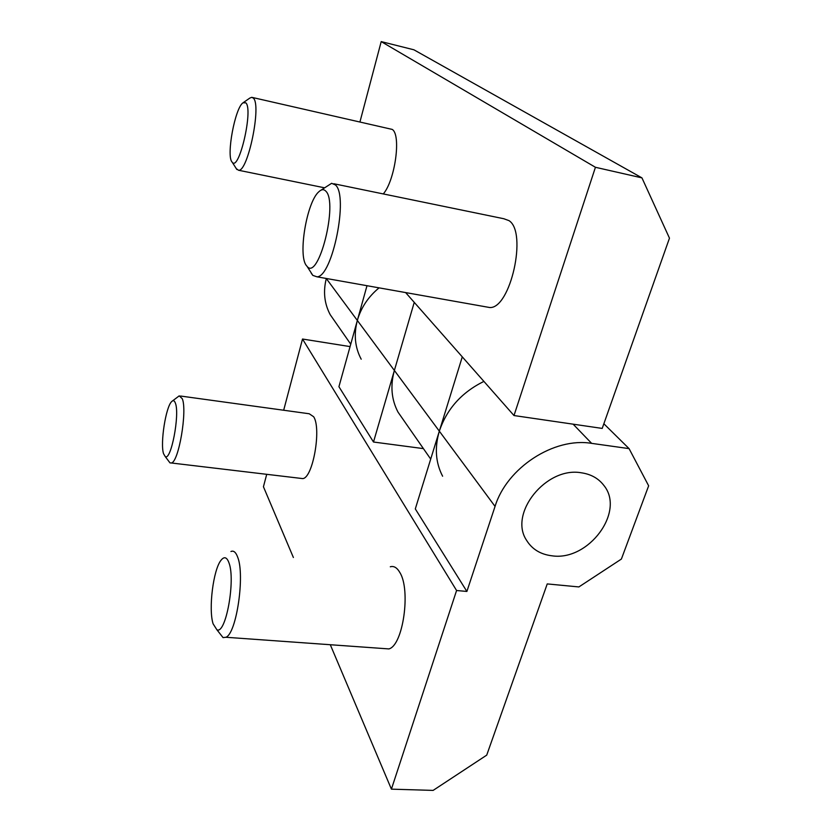 <?xml version="1.0" encoding="UTF-8"?>
<svg xmlns="http://www.w3.org/2000/svg" width="832" height="832" viewBox="0 0 832 832"><rect width="100%" height="100%" fill="white"/><g stroke="black" fill="none" stroke-linecap="round" stroke-linejoin="round"><path stroke-width="1.25" d="M581.277 472.784C590.886 474.167 598.364 478.327 603.72 485.243C625.654 511.493 588.515 561.382 552.042 555.818C540.602 554.455 532.106 549.276 526.552 540.28C508.425 513.51 546.146 466.388 581.277 472.784C546.146 466.388 508.425 513.51 526.552 540.28C532.106 549.276 540.602 554.455 552.042 555.818C588.515 561.382 625.654 511.493 603.72 485.243C598.364 478.327 590.886 474.167 581.277 472.784M168.438 460.824L169.988 462.883L171.361 462.987C178.682 462.259 187.47 410.769 182.291 398.736L179.234 395.845L172.567 400.878M163.561 453.731L165.214 456.529C170.945 461.49 179.993 414.419 175.406 403.187C174.481 400.556 173.243 400.005 171.704 401.554C165.807 406.713 160.077 443.466 163.561 453.731M180.554 396.032L309.234 413.764L313.674 416.759C321.62 428.75 312.811 478.244 302.713 478.598L300.622 478.348M219.294 632.819L223.049 637.603L225.961 637.27C236.548 633.35 245.055 575.047 237.682 557.19C235.872 552.209 233.626 550.316 230.942 551.512M213.096 623.813L216.85 629.71C225.701 635.17 235.768 580.029 228.977 562.848C226.886 557.107 224.234 556.223 221.052 560.227C213.304 569.494 208.322 608.993 213.096 623.813M390.291 566.79C393.879 565.739 397.062 567.642 399.838 572.499C410.987 589.93 403.073 645.455 388.908 648.918L383.51 648.534M483.902 381.399C461.687 392.361 446.826 408.949 439.327 431.163L415.303 508.914L466.887 591.448L495.05 506.407C506.813 467.792 554.06 437.029 591.635 443.362L629.075 448.625L648.648 485.805L621.39 559.062L578.885 586.934L547.238 583.918L486.72 755.134L433.129 790.4L391.414 789.152L456.581 590.512L466.887 591.448M423.415 448.614L373.495 442.021L394.378 370.458C390.187 385.663 391.414 399.558 398.029 412.142L404.123 420.888M379.07 287.851C368.285 296.764 361.036 307.622 357.344 320.445L338.926 386.703L373.495 442.021M603.855 423.758L629.075 448.625M283.67 410.249L302.515 339.03L350.074 346.59M302.515 339.03L456.581 590.512M293.384 557.502L263.432 486.741L266.718 474.323M330.294 644.727L391.414 789.152M311.272 273.281L312.822 275.392L316.982 276.817C332.342 277.087 348.858 195.749 335.41 184.943L331.635 183.3L320.882 190.247M325.801 191.131C323.825 189.051 321.495 189.259 318.833 191.766C306.758 201.999 297.794 255.486 306.405 265.585L307.133 266.448C318.604 281.029 338.406 202.55 325.801 191.131M333.861 183.758L503.797 218.733L508.966 220.615C527.634 232.086 510.442 308.849 489.788 307.538L485.69 306.81M236.205 168.605L238.524 170.248C247.874 172.255 261.841 104.593 253.271 98.082L251.763 97.323L249.818 98.082L243.35 102.575M245.835 102.846L243.017 102.804C235.04 107.827 226.169 155.626 231.972 161.949L232.263 162.302C239.065 171.746 253.458 109.387 245.835 102.846M252.439 97.479L392.194 129.407C401.388 134.659 395.117 180.346 383.292 193.929M361.192 359.195C354.952 347.422 353.662 334.506 357.344 320.445L366.995 285.709M414.242 302.349L394.378 370.458L326.3 278.533C323.034 291.595 324.345 303.659 330.242 314.725L335.618 322.452M442.614 476.216C435.594 462.738 434.491 447.72 439.327 431.163L462.28 356.866M381.202 41.6L595.431 167.284L513.989 415.542L602.212 428.418L669.469 238.16L641.95 177.882L413.91 49.795L381.202 41.6L359.996 121.742M513.989 415.542L405.631 292.583M595.431 167.284L641.95 177.882M394.378 370.458L495.05 506.407M573.134 424.174L591.635 443.362M165.214 456.529L169.988 462.883M302.713 478.598L171.361 462.987M216.85 629.71L223.049 637.603M388.908 648.918L225.961 637.27M324.262 187.751L238.524 170.248M232.263 162.302L236.86 169.51M489.788 307.538L316.982 276.817M307.133 266.448L312.822 275.392M430.706 459.087L398.029 412.142M350.74 344.188L330.242 314.725"/></g></svg>
